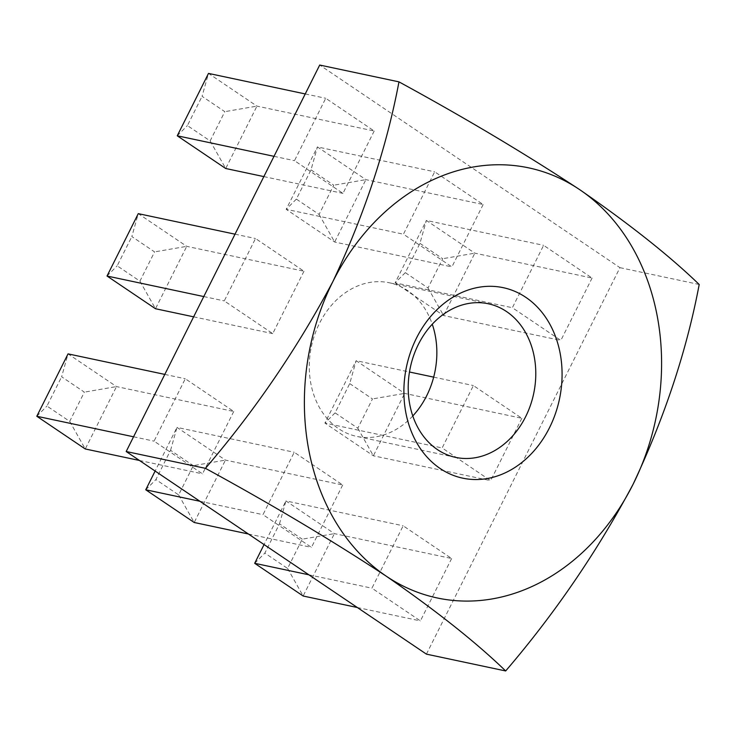 <?xml version="1.0" encoding="UTF-8"?>
<svg xmlns="http://www.w3.org/2000/svg" width="736" height="736" viewBox="0 0 736 736"><rect width="100%" height="100%" fill="white"/><g stroke="black" fill="none" stroke-linecap="round" stroke-linejoin="round"><path stroke-width="0.55" stroke-dasharray="3.68 2.76" d="M412.795 415.96A78.522 63.038 -78 0 1 356.767 436.411A78.522 63.038 -78 0 1 319.452 323.408A78.522 63.038 -78 0 1 389.362 282.78A78.522 63.038 -78 0 1 432.262 324.208M303.977 271.225L272.734 333.62L224.268 300.904L255.512 238.519L303.977 271.225L186.732 246.348L138.267 213.642L131.845 236.56L154.578 251.896L139.923 281.161L117.19 265.816L131.845 236.56M342.7 484.987L311.457 547.372L262.991 514.666L294.234 452.272L342.7 484.987L225.455 460.11L176.98 427.395L294.234 452.272M451.637 558.504L420.403 620.899L371.928 588.184L403.172 525.798L451.637 558.504L334.392 533.628L285.927 500.922L403.172 525.798M592.084 278.042L560.841 340.428L512.376 307.722L543.619 245.336L592.084 278.042L474.84 253.166L426.374 220.45L543.619 245.336M426.42 654.138L619.951 267.665L319.709 65.044M521.861 418.278L490.627 480.663L442.152 447.957L473.395 385.563L521.861 418.278L404.616 393.401L356.15 360.686L409.474 372.002M483.147 204.516L451.904 266.91L403.438 234.195L434.682 171.81L483.147 204.516L365.893 179.639L317.428 146.933L434.682 171.81M374.201 130.999L342.958 193.384L294.492 160.678L325.735 98.284L374.201 130.999L256.956 106.122L208.49 73.407L202.069 96.324L224.802 111.66L210.146 140.926L187.413 125.58L202.069 96.324M233.754 411.461L202.51 473.846L154.045 441.14L185.288 378.755L233.754 411.461L116.509 386.584L68.043 353.878L61.622 376.786L84.355 392.132L69.699 421.388L46.966 406.051L61.622 376.786M699.2 284.482L619.951 267.665M419.952 243.368L442.686 258.713L428.03 287.969L405.306 272.633L419.952 243.368L426.374 220.45L395.131 282.845L443.596 315.551L560.841 340.428M428.03 287.969L443.596 315.551L474.84 253.166L442.686 258.713M405.306 272.633L395.131 282.845L512.376 307.722M349.729 383.603L372.462 398.94L357.816 428.205L335.082 412.859L349.729 383.603L356.15 360.686L324.907 423.071L373.373 455.786L490.627 480.663M357.816 428.205L373.373 455.786L404.616 393.401L372.462 398.94M335.082 412.859L324.907 423.071L442.152 447.957M433.679 377.136L473.395 385.563M357.337 607.513L420.403 620.899M287.592 568.44L303.149 596.013L334.392 533.628L302.238 539.175L287.592 568.44L264.859 553.095L279.505 523.839L302.238 539.175M308.872 574.807L371.928 588.184M279.505 523.839L285.927 500.922L264.068 544.566M311.015 169.85L333.748 185.187L319.093 214.452L296.36 199.106L311.015 169.85L317.428 146.933L286.194 209.318L334.659 242.024L451.904 266.91M319.093 214.452L334.659 242.024L365.893 179.639L333.748 185.187M296.36 199.106L286.194 209.318L403.438 234.195M248.391 533.996L311.457 547.372M178.646 494.914L194.212 522.496L225.455 460.11L193.301 465.649L178.646 494.914L155.912 479.578L170.568 450.312L193.301 465.649M199.925 501.28L262.991 514.666M170.568 450.312L176.98 427.395L155.13 471.049M263.856 176.594L342.958 193.384M210.146 140.926L225.713 168.507L256.956 106.122L224.802 111.66M274.004 156.326L294.492 160.678M305.247 93.941L325.735 98.284M193.632 316.83L272.734 333.62M139.923 281.161L155.489 308.734L186.732 246.348L154.578 251.896M203.78 296.562L224.268 300.904M235.023 234.177L255.512 238.519M139.454 460.469L202.51 473.846M69.699 421.388L85.266 448.969L116.509 386.584L84.355 392.132M133.556 436.788L154.045 441.14M164.8 374.403L185.288 378.755M254.684 563.307L264.859 553.095M145.746 489.78L155.912 479.578M177.247 135.792L187.413 125.58M107.024 276.028L117.19 265.816M36.8 416.263L46.966 406.051M455.694 457.396L356.767 436.411M488.29 303.766L389.362 282.78"/><path stroke-width="1.1" d="M549.47 427.782A97.373 78.172 -78 0 1 440.128 468.492A97.373 78.172 -78 0 1 416.502 338.045A97.373 78.172 -78 0 1 525.835 297.344A97.373 78.172 -78 0 1 549.47 427.782M418.379 344.402A78.522 63.038 102 0 0 455.694 457.396A78.522 63.038 102 0 0 525.605 416.769A78.522 63.038 102 0 0 488.29 303.766A78.522 63.038 102 0 0 418.379 344.402M432.262 324.208A78.522 63.038 -78 0 1 426.678 395.775A78.522 63.038 -78 0 1 412.795 415.96M398.967 81.862L319.709 65.044L126.187 451.518L426.42 654.138L505.669 670.956C555.064 613.281 597.549 551.043 633.107 484.224C664.737 416.981 686.771 350.4 699.2 284.482C669.659 255.944 629.841 224.342 579.747 189.686C525.633 154.036 465.373 118.1 398.967 81.862C386.529 147.78 364.495 214.36 332.865 281.603C297.307 348.422 254.831 410.66 205.436 468.335L126.187 451.518M205.436 468.335C271.842 504.565 332.102 540.509 386.216 576.15C436.31 610.806 476.128 642.408 505.669 670.956M386.216 576.15A219.871 176.52 102 0 0 633.107 484.224A219.871 176.52 102 0 0 579.747 189.686A219.871 176.52 -78 0 0 332.865 281.603A219.871 176.52 102 0 0 386.216 576.15M409.474 372.002L433.679 377.136M264.068 544.566L254.684 563.307L303.149 596.013L357.337 607.513M254.684 563.307L308.872 574.807M155.13 471.049L145.746 489.78L194.212 522.496L248.391 533.996M145.746 489.78L199.925 501.28M305.247 93.941L208.49 73.407L177.247 135.792L225.713 168.507L263.856 176.594M177.247 135.792L274.004 156.326M235.023 234.177L138.267 213.642L107.024 276.028L155.489 308.734L193.632 316.83M107.024 276.028L203.78 296.562M164.8 374.403L68.043 353.878L36.8 416.263L85.266 448.969L139.454 460.469M36.8 416.263L133.556 436.788"/></g></svg>
